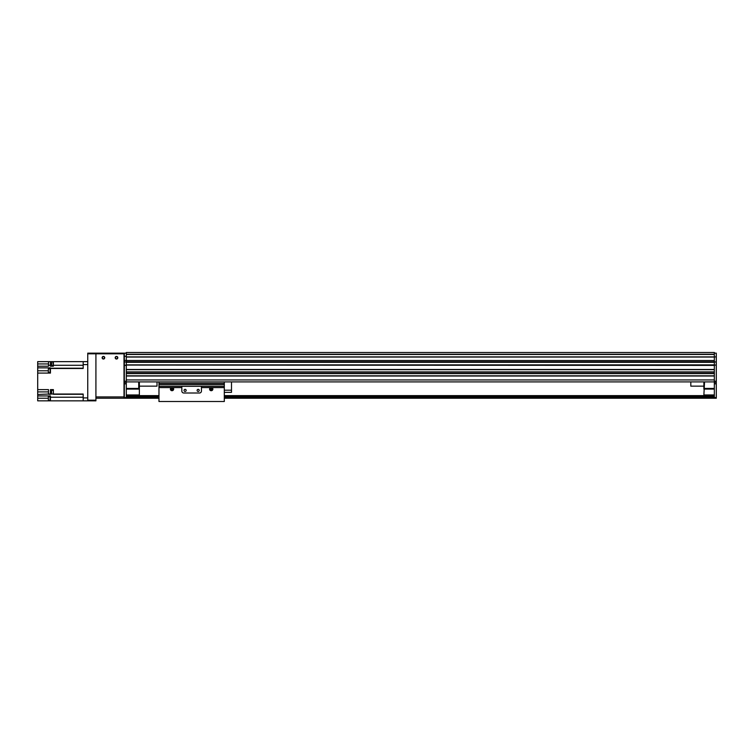 <?xml version="1.0" encoding="UTF-8"?>
<svg xmlns="http://www.w3.org/2000/svg" width="754" height="754" viewBox="0 0 754 754"><rect width="100%" height="100%" fill="white"/><g stroke="black" fill="none" stroke-linecap="round" stroke-linejoin="round"><path stroke-width="1.13" d="M714.34 357.047L126.295 357.047L126.295 360.421L126.295 354.248L714.34 354.248L714.34 352.495L126.295 352.495L126.295 354.455L714.34 354.455M126.295 376.02L126.295 379.941L714.34 379.941L714.34 376.02L126.295 376.02M126.295 372.099L126.295 373.409L714.34 373.409L714.34 372.099L126.295 372.099M126.295 398.235L124.335 398.235L126.295 398.235L124.335 398.235L124.335 365.398L126.295 365.398L126.295 369.488L714.34 369.488L714.34 365.398L126.295 365.077L126.295 398.235L158.971 398.235M126.295 362.137L714.34 362.137L714.34 365.077L714.34 361.807L716.3 362.137L714.34 361.807L714.34 360.516L126.295 360.487L126.295 362.137L124.335 361.807L126.295 362.137L126.295 365.077L124.335 365.398M126.295 365.077L716.3 365.077L714.34 365.077L714.34 398.235L716.3 398.235L716.3 397.584L714.34 397.584M714.34 369.686L126.295 369.686L714.34 369.686M714.34 371.901L126.295 371.901L714.34 371.901M714.34 373.607L126.295 373.607M714.34 375.822L126.295 375.822L714.34 375.822M714.34 381.901L126.295 381.901M231.497 381.901L690.815 381.901L231.497 381.901L231.497 392.353L224.306 392.353M158.971 381.901L157.011 381.901L158.971 381.901L158.971 383.4L224.306 383.4L224.306 401.505L158.971 401.505L158.971 383.4M138.717 381.901L138.717 388.433L139.367 389.083L139.367 381.901M126.295 389.083L139.367 389.083L139.367 394.964L126.295 394.964M126.295 395.624L139.367 395.624L139.367 394.964M138.717 388.433L126.295 388.433M714.34 394.964L703.887 394.964L703.887 395.624L714.34 395.624M703.887 394.964L704.538 381.901M703.887 381.901L703.887 389.083L714.34 389.083M714.34 388.433L704.538 388.433M124.335 361.807L124.335 360.421L126.295 360.421L126.295 361.807L714.34 361.807L714.34 353.155L716.3 353.155L716.3 361.807M716.3 365.398L716.3 397.584M716.3 362.137L716.3 365.077M716.3 356.906L714.34 356.906M716.3 382.551L714.34 382.551M139.367 395.624L158.971 395.624M224.306 395.624L703.887 395.624M126.295 396.924L158.971 396.924M224.306 396.924L714.34 396.924M224.306 398.235L714.34 398.235M124.335 365.077L124.335 362.137M124.335 360.421L124.335 353.155L87.747 353.155L87.747 353.805L124.335 353.805M126.295 356.322L124.335 356.322M126.295 353.155L124.335 353.155M126.295 382.551L124.335 382.551M102.374 357.726A1.056 1.056 0 0 1 103.958 356.812A1.056 1.056 0 0 1 103.958 358.64A1.056 1.056 0 0 1 102.374 357.726M115.437 357.726A1.056 1.056 0 0 1 117.03 356.812A1.056 1.056 0 0 1 117.03 358.64A1.056 1.056 0 0 1 115.437 357.726M95.918 400.195L87.747 400.195L87.747 400.845L95.918 400.845L95.918 353.155M87.747 400.195L87.747 353.805M87.747 397.905L83.176 397.905L83.176 400.845L87.747 400.845M83.176 400.845L37.7 400.845L37.7 398.235L48.35 398.235M83.176 397.905L83.176 394.031L53.383 394.031L53.383 389.611L50.443 389.611L50.443 394.031L48.482 394.031L48.482 389.611L37.7 389.611L37.7 373.079L50.443 373.079L50.443 368.47L83.176 368.47L83.176 364.587L87.747 364.587M53.383 394.031L50.443 394.031M87.747 361.647L53.383 361.647L53.383 366.218L50.443 366.218L50.443 361.647L52.921 361.647L53.383 365.473M53.383 390.204L53.383 394.059M52.921 390.308L51.621 390.308L51.621 393.965L52.921 393.965M48.482 394.031L37.7 394.493L37.7 395.944L50.443 395.944L50.443 400.845M37.7 395.944L37.7 398.235M48.482 363.937L37.7 363.937L37.7 373.079M37.7 363.937L37.7 361.647L50.443 361.647M37.7 394.493L37.7 391.901L48.482 391.901M37.7 389.611L37.7 391.901M52.921 361.722L51.621 361.722L51.621 365.379L52.921 365.379M37.7 367.848L50.443 367.848L50.443 368.47M48.482 361.647L48.482 366.218L37.7 366.218M50.113 372.523L50.113 368.668L50.443 372.561M49.66 368.772L48.35 368.772L48.35 372.429L49.66 372.429M83.176 361.647L83.176 364.587M50.113 400.478L50.113 396.623L50.443 400.515M49.66 396.727L48.35 396.727L48.35 400.383L49.66 400.383M117.803 357.726A1.31 1.31 0 0 1 115.843 358.857A1.31 1.31 0 0 1 115.843 356.595A1.31 1.31 0 0 1 117.803 357.726M104.74 357.726A1.31 1.31 0 0 1 102.78 358.857A1.31 1.31 0 0 1 102.78 356.595A1.31 1.31 0 0 1 104.74 357.726M95.918 396.924L95.918 354.455A0.65 0.65 0 0 1 96.569 353.805L123.354 353.805A0.65 0.65 0 0 1 124.014 354.455L124.014 396.924L95.918 396.924M95.918 398.235L124.014 398.235L124.014 396.924M139.367 386.152L157.011 386.152L157.011 381.901M703.887 386.152L690.815 386.152L690.815 381.901M172.035 388.433C171.073 389.554 171.073 389.554 172.035 388.433L172.035 388.433M211.893 389.083A0.65 0.65 0 0 1 210.913 389.658A0.65 0.65 0 0 1 210.913 388.517A0.65 0.65 0 0 1 211.893 389.083M172.685 389.083A0.65 0.65 0 0 1 171.705 389.658A0.65 0.65 0 0 1 171.705 388.517A0.65 0.65 0 0 1 172.685 389.083M172.628 387.594A1.602 1.602 0 0 1 172.232 390.685A1.602 1.602 0 0 1 171.45 387.594L181.837 387.594L181.837 391.043A1.96 1.96 0 0 0 183.797 393.004L199.48 393.004A1.96 1.96 0 0 0 201.441 391.043L201.441 387.594L211.827 387.594A1.602 1.602 0 0 1 211.44 390.685A1.602 1.602 0 0 1 210.649 387.594M181.837 387.594L181.837 386.312L201.441 386.312L201.441 387.594M186.163 390.393A1.056 1.056 0 0 0 184.57 389.479A1.056 1.056 0 0 0 184.57 391.307A1.056 1.056 0 0 0 186.163 390.393M199.226 390.393A1.056 1.056 0 0 0 197.642 389.479A1.056 1.056 0 0 0 197.642 391.307A1.056 1.056 0 0 0 199.226 390.393M201.441 386.312L224.306 386.331M224.306 381.901L224.306 383.4M224.306 390.186L231.497 390.186M714.34 364.879L126.295 364.879M714.34 362.325L126.295 362.325M714.34 356.896L126.295 356.896L714.34 356.887M714.34 360.516L126.295 360.516M716.3 381.251L714.34 381.251M716.3 383.861L714.34 383.861M126.295 395.822L158.971 395.822M224.306 395.822L714.34 395.822M126.295 396.736L158.971 396.736M224.306 396.736L714.34 396.736M126.295 397.254L158.971 397.254M224.306 397.254L714.34 397.254M126.295 397.905L158.971 397.905M224.306 397.905L714.34 397.905M126.295 381.251L124.335 381.251M126.295 383.861L124.335 383.861M126.295 397.584L124.335 397.584M50.443 391.901L51.621 391.901M50.443 394.285L48.482 394.285M53.383 394.285L83.176 394.285M83.176 397.217L50.443 397.217M51.621 363.937L50.443 363.937M48.482 365.275L50.443 365.275M83.176 365.275L53.383 365.275M50.443 368.206L83.176 368.206M48.35 370.789L37.7 370.789M158.971 387.594L171.45 387.594M211.827 387.594L224.306 387.594M158.971 386.331L181.837 386.331M158.971 384.663L224.306 384.663"/></g></svg>
